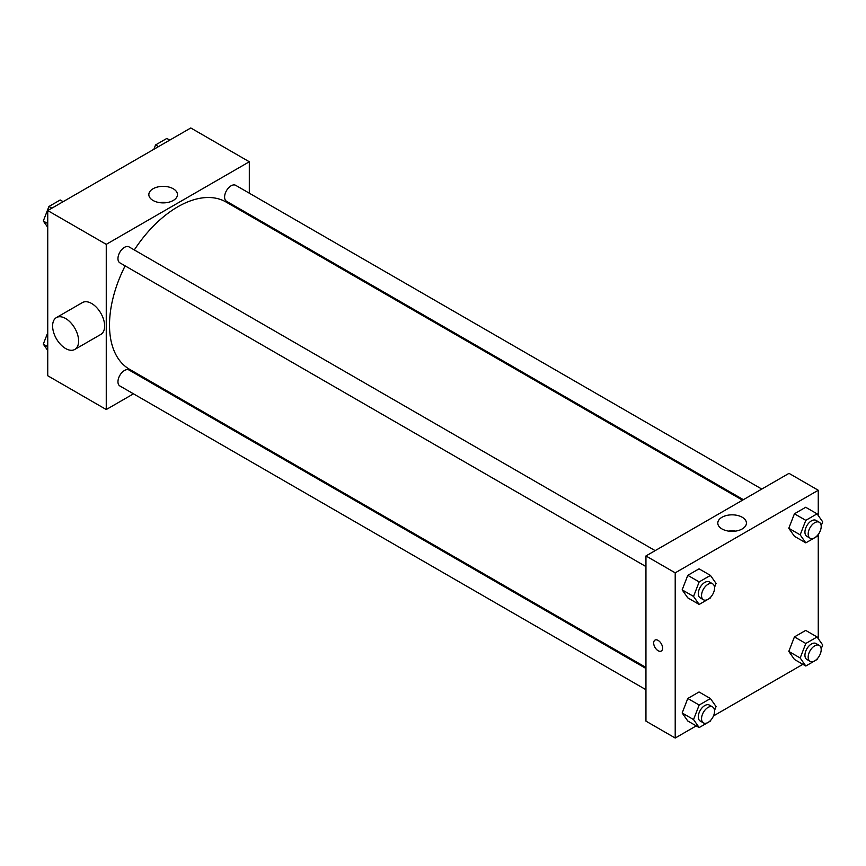 <?xml version="1.0" encoding="UTF-8"?>
<svg xmlns="http://www.w3.org/2000/svg" width="866" height="866" viewBox="0 0 866 866"><rect width="100%" height="100%" fill="white"/><g stroke="black" fill="none" stroke-linecap="round" stroke-linejoin="round"><path stroke-width="1.3" d="M133.472 393.824L106.258 409.542L47.738 375.747L47.738 210.568L190.791 127.973L249.311 161.769L249.311 193.194M152.752 382.696L151.864 383.205M125.126 265.873A96.559 55.749 120 0 0 109.506 325.075A96.559 55.749 120 0 0 129.51 369.273L645.949 667.437M742.508 500.202L226.058 202.027A96.559 55.749 120 0 0 134.317 249.938M249.311 214.432L249.311 215.45M106.258 409.542L106.258 244.353L249.311 161.769M761.788 489.074L235.704 185.335A9.19 5.304 120 0 0 228.613 187.803A9.19 5.304 120 0 0 224.597 197.058A9.19 5.304 120 0 0 226.502 201.258L743.396 499.693M645.949 668.465L129.056 370.042A9.19 5.304 120 0 0 121.976 372.499A9.19 5.304 120 0 0 117.96 381.754A9.19 5.304 120 0 0 119.865 385.965L645.949 689.704M645.949 566.57L119.865 262.831A9.19 5.304 -60 0 1 119.865 252.212A9.19 5.304 -60 0 1 129.056 246.907L655.151 550.635M106.258 244.353L47.738 210.568M153.033 200.457A14.311 8.27 180 0 1 148.833 194.612A14.311 8.27 180 0 1 163.154 186.352A14.311 8.27 180 0 1 177.465 194.612A14.311 8.27 180 0 1 168.632 202.254A14.311 8.27 180 0 1 153.033 200.457M56.42 317.584L82.432 302.57A18.392 10.619 60 0 1 96.602 307.495A18.392 10.619 60 0 1 104.634 326.006A18.392 10.619 60 0 1 100.824 334.428L74.812 349.442A18.392 10.619 60 0 1 56.42 338.822A18.392 10.619 60 0 1 56.42 317.584A18.392 10.619 60 0 1 70.59 322.52A18.392 10.619 60 0 1 78.622 341.02A18.392 10.619 60 0 1 74.812 349.442M273.656 229.512A18.392 10.619 -120 0 0 273.688 228.505M159.68 202.633A14.311 8.27 180 0 1 166.618 202.633M696.242 725.881L675.209 738.027L645.949 721.129L645.949 555.95L789.002 473.356L818.262 490.253L818.262 515.541M802.879 664.319L713.476 715.933M794.425 536.292L788.796 528.282L794.425 513.776L805.694 507.27L794.425 513.776L788.796 528.282L794.425 536.292L805.802 542.863L800.173 534.852L805.802 520.347L817.071 513.841L822.7 521.852L821.163 525.814M687.788 720.999L682.159 712.989L687.788 698.472L699.046 691.977L687.788 698.472L682.159 712.989L687.788 720.999L699.165 727.57L693.536 719.559L699.165 705.043L710.434 698.548L716.063 706.559L714.526 710.51M818.262 534.441L818.262 638.675M675.209 738.027L675.209 572.837L818.262 490.253M794.425 659.437L788.796 651.427L794.425 636.911L805.694 630.405L794.425 636.911L788.796 651.427L794.425 659.437L805.802 666.008L800.173 657.987L805.802 643.481L817.071 636.975L822.7 644.986L821.163 648.948M687.788 597.865L682.159 589.854L687.788 575.338L699.046 568.832L687.788 575.338L682.159 589.854L687.788 597.865L699.165 604.436L693.536 596.425L699.165 581.909L710.434 575.403L716.063 583.413L714.526 587.375M675.209 572.837L645.949 555.95M721.984 528.942A14.311 8.27 180 0 1 717.795 523.096A14.311 8.27 180 0 1 732.106 514.837A14.311 8.27 180 0 1 746.427 523.096A14.311 8.27 180 0 1 737.583 530.728A14.311 8.27 180 0 1 721.984 528.942M662.609 648.158A6.322 3.648 60 0 1 661.299 651.048A6.322 3.648 60 0 1 654.977 647.4A6.322 3.648 60 0 1 654.977 640.104A6.322 3.648 60 0 1 659.849 641.793A6.322 3.648 60 0 1 662.609 648.158M661.31 651.048A6.322 3.648 60 0 1 654.988 647.4A6.322 3.648 60 0 1 654.988 640.104M728.642 531.118A14.311 8.27 180 0 1 735.58 531.118M710.78 597.042L710.434 597.93L699.165 604.436M712.653 583.836L709.395 581.952A9.19 5.304 120 0 0 702.315 584.42A9.19 5.304 120 0 0 698.299 593.675A9.19 5.304 120 0 0 700.204 597.886L703.452 599.759A9.19 5.304 120 0 0 712.653 594.455A9.19 5.304 120 0 0 712.653 583.836A9.19 5.304 120 0 0 705.563 586.293A9.19 5.304 120 0 0 701.547 595.548A9.19 5.304 120 0 0 703.452 599.759M693.536 596.425L682.159 589.854M699.165 581.909L687.788 575.338M710.434 575.403L699.046 568.832M817.417 535.469L817.071 536.368L805.802 542.863M819.29 522.263L816.032 520.39A9.19 5.304 120 0 0 808.952 522.858A9.19 5.304 120 0 0 804.936 532.103A9.19 5.304 120 0 0 806.841 536.314L810.089 538.197A9.19 5.304 120 0 0 819.29 532.882A9.19 5.304 120 0 0 819.29 522.263A9.19 5.304 120 0 0 812.2 524.731A9.19 5.304 120 0 0 808.184 533.986A9.19 5.304 120 0 0 810.089 538.197M800.173 534.852L788.796 528.282M805.802 520.347L794.425 513.776M817.071 513.841L805.694 507.27M710.78 720.176L710.434 721.064L699.165 727.57M712.653 706.97L709.395 705.097A9.19 5.304 120 0 0 702.315 707.554A9.19 5.304 120 0 0 698.299 716.81A9.19 5.304 120 0 0 700.204 721.021L703.452 722.894A9.19 5.304 120 0 0 712.653 717.589A9.19 5.304 120 0 0 712.653 706.97A9.19 5.304 120 0 0 705.563 709.438A9.19 5.304 120 0 0 701.547 718.693A9.19 5.304 120 0 0 703.452 722.894M693.536 719.559L682.159 712.989M699.165 705.043L687.788 698.472M710.434 698.548L699.046 691.977M817.417 658.615L817.071 659.502L805.802 666.008M819.29 645.408L816.032 643.525A9.19 5.304 120 0 0 808.952 645.993A9.19 5.304 120 0 0 804.936 655.248A9.19 5.304 120 0 0 806.841 659.448L810.089 661.332A9.19 5.304 120 0 0 819.29 656.017A9.19 5.304 120 0 0 819.29 645.408A9.19 5.304 120 0 0 812.2 647.865A9.19 5.304 120 0 0 808.184 657.121A9.19 5.304 120 0 0 810.089 661.332M800.173 657.987L788.796 651.427M805.802 643.481L794.425 636.911M817.071 636.975L805.694 630.405M47.738 227.325L43.3 221.014L48.929 206.498L60.198 199.992L63.121 201.681M47.738 223.569L43.3 221.014M51.852 208.186L48.929 206.498M153.877 149.288L155.566 144.936L166.835 138.43L169.758 140.119M158.5 146.625L155.566 144.936M47.738 350.459L43.3 344.148L47.738 332.717M47.738 346.714L43.3 344.148"/></g></svg>
